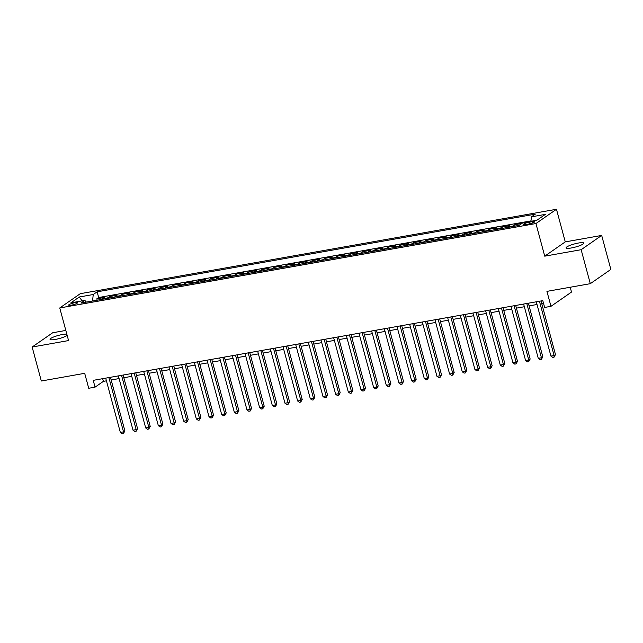 <?xml version="1.0" encoding="UTF-8"?>
<svg xmlns="http://www.w3.org/2000/svg" width="643" height="643" viewBox="0 0 643 643"><rect width="100%" height="100%" fill="white"/><g stroke="black" fill="none" stroke-linecap="round" stroke-linejoin="round"><path stroke-width="0.96" d="M66.832 334.159A9.155 1.632 -15.1 0 0 62.435 334.505A9.155 1.632 -15.1 0 0 50.041 339.359A9.155 1.632 -15.1 0 0 55.33 339.44A9.155 1.632 -15.1 0 0 67.169 335.405M571.394 247.957A9.155 1.632 -15.1 0 0 583.788 243.102A9.155 1.632 -15.1 0 0 578.499 243.022A9.155 1.632 -15.1 0 0 566.105 247.876A9.155 1.632 -15.1 0 0 571.394 247.957M71.277 305.192A4.581 0.812 -15.1 0 0 77.473 302.765A4.581 0.812 -15.1 0 0 74.829 302.724A4.581 0.812 -15.1 0 0 68.632 305.152A4.581 0.812 -15.1 0 0 71.277 305.192M65.819 330.43L52.694 332.761L32.15 347.027L41.321 381.01L84.691 373.318L88.726 388.268L95.06 387.15L103.386 381.363L106.425 380.825M556.468 209.272L80.303 293.682L59.759 307.957L535.932 223.539L556.468 209.272L565.269 241.889L544.734 256.163L581.143 249.709L601.679 235.434L565.269 241.889M601.679 235.434L610.85 269.417L590.306 283.684L546.936 291.375L550.971 306.325L571.506 292.059L570.212 287.252M581.143 249.709L590.306 283.684M521.891 223.467L514.73 224.737L515.099 226.111M507.182 227.518A5.723 2.508 79.9 0 1 507.632 227.043L509.658 225.629L502.062 226.979L502.432 228.361M494.515 229.76A5.723 2.508 79.9 0 1 494.973 229.286L496.999 227.879L489.395 229.221L489.773 230.604M481.848 232.01A5.723 2.508 79.9 0 1 482.306 231.528L484.332 230.122L476.736 231.472L477.106 232.846M469.189 234.253A5.723 2.508 79.9 0 1 469.639 233.779L471.673 232.364L464.069 233.714L464.439 235.097M456.522 236.495A5.723 2.508 79.9 0 1 456.98 236.021L459.006 234.615L451.41 235.957L451.78 237.339M443.855 238.746A5.723 2.508 79.9 0 1 444.313 238.264L446.338 236.857L438.743 238.207L439.113 239.582M431.196 240.988A5.723 2.508 79.9 0 1 431.654 240.514L433.679 239.1L426.076 240.45L426.454 241.832M418.529 243.231A5.723 2.508 79.9 0 1 418.987 242.757L421.012 241.35L413.417 242.692L413.787 244.075M405.87 245.481A5.723 2.508 79.9 0 1 406.32 244.999L408.345 243.593L400.75 244.943L401.119 246.317M393.203 247.724A5.723 2.508 79.9 0 1 393.661 247.242L395.686 245.835L388.083 247.185L388.46 248.568M380.535 249.966A5.723 2.508 79.9 0 1 380.994 249.492L383.019 248.085L375.424 249.428L375.793 250.81M367.876 252.217A5.723 2.508 79.9 0 1 368.326 251.734L370.36 250.328L362.756 251.678L363.126 253.053M355.209 254.459A5.723 2.508 79.9 0 1 355.667 253.977L357.693 252.57L350.097 253.921L350.467 255.295M342.542 256.702A5.723 2.508 79.9 0 1 343 256.227L345.026 254.821L337.43 256.163L337.8 257.546M329.883 258.944A5.723 2.508 79.9 0 1 330.341 258.47L332.367 257.063L324.763 258.406L325.141 259.788M317.216 261.195A5.723 2.508 79.9 0 1 317.674 260.712L319.7 259.306L312.104 260.656L312.474 262.031M304.557 263.437A5.723 2.508 79.9 0 1 305.007 262.963L307.032 261.556L299.437 262.899L299.807 264.281M291.89 265.68A5.723 2.508 79.9 0 1 292.348 265.205L294.373 263.799L286.77 265.141L287.148 266.524M279.223 267.93A5.723 2.508 79.9 0 1 279.681 267.448L281.706 266.041L274.111 267.392L274.481 268.766M266.564 270.173A5.723 2.508 79.9 0 1 267.014 269.698L269.039 268.284L261.444 269.634L261.814 271.016M253.897 272.415A5.723 2.508 79.9 0 1 254.355 271.941L256.38 270.534L248.777 271.876L249.154 273.259M241.229 274.665A5.723 2.508 79.9 0 1 241.688 274.183L243.713 272.777L236.118 274.127L236.487 275.501M228.57 276.908A5.723 2.508 79.9 0 1 229.021 276.434L231.054 275.019L223.451 276.369L223.82 277.752M215.903 279.15A5.723 2.508 79.9 0 1 216.361 278.676L218.387 277.27L210.791 278.612L211.161 279.994M203.236 281.401A5.723 2.508 79.9 0 1 203.694 280.919L205.72 279.512L198.124 280.862L198.494 282.237M190.577 283.643A5.723 2.508 79.9 0 1 191.035 283.169L193.061 281.755L185.457 283.105L185.835 284.487M177.91 285.886A5.723 2.508 79.9 0 1 178.368 285.412L180.394 284.005L172.798 285.347L173.168 286.73M165.251 288.136A5.723 2.508 79.9 0 1 165.701 287.654L167.727 286.248L160.131 287.598L160.501 288.972M152.584 290.379A5.723 2.508 79.9 0 1 153.042 289.897L155.067 288.49L147.464 289.84L147.842 291.223M139.917 292.621A5.723 2.508 79.9 0 1 140.375 292.147L142.4 290.74L134.805 292.083L135.175 293.465M127.258 294.872A5.723 2.508 79.9 0 1 127.708 294.39L129.741 292.983L122.138 294.333L122.508 295.708M114.591 297.114A5.723 2.508 79.9 0 1 115.049 296.632L117.074 295.225L109.479 296.576L109.849 297.95M550.971 306.325L544.637 307.45L542.805 300.651L93.227 380.351L95.06 387.15M532.074 221.698L529.293 222.189A4.437 0.788 -15.1 0 0 523.289 224.544A4.437 0.788 -15.1 0 0 525.845 224.584L528.634 224.085A4.437 0.788 -15.1 0 0 534.638 221.739A4.437 0.788 -15.1 0 0 532.074 221.698L532.444 223.057M86.435 302.106L84.804 300.385L80.922 303.078L519.102 225.404L522.984 222.703L536.913 220.236L545.352 214.376L531.423 216.844L535.306 214.143L97.133 291.818L93.243 294.518L92.544 301.02M84.804 300.385L70.875 302.853L79.314 296.986L93.243 294.518M530.989 220.887L98.668 297.524L96.812 298.818L97.181 300.201M101.924 299.357A5.723 2.508 79.9 0 1 102.382 298.882L104.407 297.476L96.812 298.818M106.995 298.456A5.723 2.508 -100.1 0 1 107.445 297.982L109.479 296.576M119.654 296.214A5.723 2.508 -100.1 0 1 120.112 295.74L122.138 294.333M132.321 293.972A5.723 2.508 -100.1 0 1 132.779 293.489L134.805 292.083M144.988 291.721A5.723 2.508 -100.1 0 1 145.439 291.247L147.464 289.84M157.648 289.479A5.723 2.508 -100.1 0 1 158.106 289.004L160.131 287.598M170.315 287.236A5.723 2.508 -100.1 0 1 170.773 286.754L172.798 285.347M182.974 284.994A5.723 2.508 -100.1 0 1 183.432 284.511L185.457 283.105M195.641 282.743A5.723 2.508 -100.1 0 1 196.099 282.269L198.124 280.862M208.308 280.501A5.723 2.508 -100.1 0 1 208.758 280.018L210.791 278.612M220.967 278.258A5.723 2.508 -100.1 0 1 221.425 277.776L223.451 276.369M233.634 276.008A5.723 2.508 -100.1 0 1 234.092 275.534L236.118 274.127M246.301 273.765A5.723 2.508 -100.1 0 1 246.751 273.291L248.777 271.876M258.96 271.523A5.723 2.508 -100.1 0 1 259.418 271.041L261.444 269.634M271.627 269.272A5.723 2.508 -100.1 0 1 272.085 268.798L274.111 267.392M284.294 267.03A5.723 2.508 -100.1 0 1 284.745 266.556L286.77 265.141M296.953 264.787A5.723 2.508 -100.1 0 1 297.412 264.305L299.437 262.899M309.621 262.537A5.723 2.508 -100.1 0 1 310.071 262.063L312.104 260.656M322.28 260.294A5.723 2.508 -100.1 0 1 322.738 259.82L324.763 258.406M334.947 258.052A5.723 2.508 -100.1 0 1 335.405 257.57L337.43 256.163M347.614 255.801A5.723 2.508 -100.1 0 1 348.064 255.327L350.097 253.921M360.273 253.559A5.723 2.508 -100.1 0 1 360.731 253.085L362.756 251.678M372.94 251.317A5.723 2.508 -100.1 0 1 373.398 250.834L375.424 249.428M385.607 249.066A5.723 2.508 -100.1 0 1 386.057 248.592L388.083 247.185M398.266 246.824A5.723 2.508 -100.1 0 1 398.724 246.349L400.75 244.943M410.933 244.581A5.723 2.508 -100.1 0 1 411.391 244.099L413.417 242.692M423.592 242.339A5.723 2.508 -100.1 0 1 424.05 241.856L426.076 240.45M436.259 240.088A5.723 2.508 -100.1 0 1 436.718 239.614L438.743 238.207M448.927 237.846A5.723 2.508 -100.1 0 1 449.377 237.363L451.41 235.957M461.586 235.603A5.723 2.508 -100.1 0 1 462.044 235.121L464.069 233.714M474.253 233.353A5.723 2.508 -100.1 0 1 474.711 232.879L476.736 231.472M486.92 231.11A5.723 2.508 -100.1 0 1 487.37 230.636L489.395 229.221M499.579 228.868A5.723 2.508 -100.1 0 1 500.037 228.386L502.062 226.979M512.246 226.617A5.723 2.508 -100.1 0 1 512.704 226.143L514.73 224.737M544.734 256.163L535.932 223.539M32.15 347.027L68.56 340.573L59.759 307.957M111.167 379.981L119.092 378.574M123.826 377.738L131.751 376.332M136.493 375.488L144.418 374.089M149.16 373.245L157.085 371.839M161.819 371.003L169.744 369.596M174.486 368.76L182.411 367.354M187.153 366.51L195.078 365.103M199.812 364.268L207.737 362.861M212.479 362.025L220.404 360.619M225.138 359.775L233.063 358.368M237.806 357.532L245.73 356.126M250.473 355.29L258.398 353.883M263.132 353.039L271.057 351.641M275.799 350.797L283.724 349.39M288.466 348.554L296.391 347.148M301.125 346.304L309.05 344.905M313.792 344.061L321.717 342.655M326.451 341.819L334.384 340.412M339.118 339.568L347.043 338.17M351.785 337.326L359.71 335.919M364.444 335.083L372.369 333.677M377.111 332.833L385.036 331.434M389.779 330.59L397.704 329.184M402.438 328.348L410.363 326.941M415.105 326.105L423.03 324.699M427.772 323.855L435.697 322.448M440.431 321.613L448.356 320.206M453.098 319.37L461.023 317.964M465.757 317.12L473.682 315.713M478.424 314.877L486.349 313.471M491.091 312.635L499.016 311.228M503.75 310.384L511.675 308.986M516.417 308.142L524.342 306.735M529.085 305.899L537.009 304.493M541.744 303.649L543.528 303.335M102.663 378.679L103.386 381.363M530.941 221.296L531.423 216.844M98.668 297.524L97.133 291.818M79.314 296.986L82.063 300.868M539.445 301.245L554.097 355.531L550.93 356.093L536.286 301.808M541.02 300.972L555.48 354.566L554.097 355.531L554.041 357.178L552.771 357.404L550.93 356.093M555.48 354.566L554.041 357.178M526.786 303.496L541.43 357.773L538.263 358.336L523.619 304.051M528.361 303.215L542.821 356.809L541.43 357.773L541.374 359.421L540.104 359.646L538.263 358.336M542.821 356.809L541.374 359.421M514.119 305.738L528.763 360.016L525.604 360.578L510.952 306.301M515.694 305.457L530.154 359.051L528.763 360.016L528.707 361.663L527.445 361.888L525.604 360.578M530.154 359.051L528.707 361.663M501.46 307.981L516.104 362.266L512.937 362.829L498.293 308.544M503.027 307.708L517.486 361.302L516.104 362.266L516.048 363.914L514.778 364.131L512.937 362.829M517.486 361.302L516.048 363.914M488.793 310.231L503.437 364.509L500.27 365.071L485.626 310.786M490.368 309.95L504.827 363.544L503.437 364.509L503.381 366.156L502.119 366.381L500.27 365.071M504.827 363.544L503.381 366.156M476.125 312.474L490.778 366.751L487.611 367.314L472.959 313.037M477.701 312.193L492.16 365.787L490.778 366.751L490.713 368.399L489.452 368.624L487.611 367.314M492.16 365.787L490.713 368.399M463.466 314.716L478.111 369.002L474.944 369.564L460.3 315.279M465.034 314.435L479.501 368.037L478.111 369.002L478.054 370.649L476.785 370.866L474.944 369.564M479.501 368.037L478.054 370.649M450.799 316.959L465.444 371.244L462.277 371.807L447.632 317.521M452.375 316.686L466.834 370.28L465.444 371.244L465.387 372.892L464.125 373.117L462.277 371.807M466.834 370.28L465.387 372.892M438.132 319.209L452.785 373.487L449.618 374.049L434.965 319.772M439.708 318.928L454.167 372.522L452.785 373.487L452.728 375.134L451.458 375.359L449.618 374.049M454.167 372.522L452.728 375.134M425.473 321.452L440.117 375.737L436.951 376.292L422.306 322.014M427.04 321.17L441.508 374.773L440.117 375.737L440.061 377.377L438.791 377.602L436.951 376.292M441.508 374.773L440.061 377.377M412.806 323.694L427.45 377.98L424.284 378.542L409.639 324.257M414.381 323.421L428.841 377.015L427.45 377.98L427.394 379.627L426.132 379.852L424.284 378.542M428.841 377.015L427.394 379.627M400.147 325.945L414.791 380.222L411.624 380.785L396.98 326.507M401.714 325.663L416.174 379.257L414.791 380.222L414.735 381.87L413.465 382.095L411.624 380.785M416.174 379.257L414.735 381.87M387.48 328.187L402.124 382.472L398.957 383.027L384.313 328.75M389.055 327.906L403.515 381.508L402.124 382.472L402.068 384.112L400.806 384.337L398.957 383.027M403.515 381.508L402.068 384.112M374.813 330.43L389.457 384.715L386.298 385.278L371.646 330.992M376.388 330.156L390.848 383.75L389.457 384.715L389.401 386.363L388.139 386.588L386.298 385.278M390.848 383.75L389.401 386.363M362.154 332.68L376.798 386.957L373.631 387.52L358.987 333.243M363.721 332.399L378.188 385.993L376.798 386.957L376.742 388.605L375.472 388.83L373.631 387.52M378.188 385.993L376.742 388.605M349.487 334.923L364.131 389.208L360.964 389.762L346.32 335.485M351.062 334.641L365.521 388.243L364.131 389.208L364.075 390.848L362.813 391.073L360.964 389.762M365.521 388.243L364.075 390.848M336.819 337.165L351.472 391.45L348.305 392.013L333.653 337.728M338.395 336.892L352.854 390.486L351.472 391.45L351.416 393.098L350.146 393.323L348.305 392.013M352.854 390.486L351.416 393.098M324.16 339.416L338.805 393.693L335.638 394.255L320.994 339.97M325.728 339.134L340.195 392.728L338.805 393.693L338.748 395.341L337.479 395.566L335.638 394.255M340.195 392.728L338.748 395.341M311.493 341.658L326.138 395.943L322.971 396.498L308.327 342.221M313.069 341.377L327.528 394.979L326.138 395.943L326.081 397.583L324.819 397.808L322.971 396.498M327.528 394.979L326.081 397.583M298.826 343.901L313.479 398.186L310.312 398.748L295.667 344.463M300.402 343.627L314.861 397.221L313.479 398.186L313.422 399.833L312.152 400.059L310.312 398.748M314.861 397.221L313.422 399.833M286.167 346.151L300.811 400.428L297.645 400.991L283 346.706M287.743 345.87L302.202 399.464L300.811 400.428L300.755 402.076L299.485 402.301L297.645 400.991M302.202 399.464L300.755 402.076M273.5 348.393L288.144 402.671L284.986 403.233L270.333 348.956M275.075 348.112L289.535 401.706L288.144 402.671L288.088 404.318L286.826 404.543L284.986 403.233M289.535 401.706L288.088 404.318M260.841 350.636L275.485 404.921L272.319 405.484L257.674 351.199M262.408 350.363L276.876 403.957L275.485 404.921L275.429 406.569L274.159 406.786L272.319 405.484M276.876 403.957L275.429 406.569M248.174 352.886L262.818 407.164L259.651 407.726L245.007 353.441M249.749 352.605L264.209 406.199L262.818 407.164L262.762 408.811L261.5 409.036L259.651 407.726M264.209 406.199L262.762 408.811M235.507 355.129L250.159 409.406L246.992 409.969L232.34 355.692M237.082 354.848L251.542 408.442L250.159 409.406L250.103 411.054L248.833 411.279L246.992 409.969M251.542 408.442L250.103 411.054M222.848 357.371L237.492 411.657L234.325 412.219L219.681 357.934M224.415 357.09L238.883 410.692L237.492 411.657L237.436 413.304L236.166 413.521L234.325 412.219M238.883 410.692L237.436 413.304M210.181 359.614L224.825 413.899L221.658 414.462L207.014 360.176M211.756 359.341L226.215 412.935L224.825 413.899L224.769 415.547L223.507 415.772L221.658 414.462M226.215 412.935L224.769 415.547M197.514 361.864L212.166 416.142L208.999 416.704L194.355 362.427M199.089 361.583L213.548 415.177L212.166 416.142L212.11 417.789L210.84 418.014L208.999 416.704M213.548 415.177L212.11 417.789M184.854 364.107L199.499 418.392L196.332 418.947L181.688 364.669M186.422 363.825L200.889 417.428L199.499 418.392L199.443 420.032L198.173 420.257L196.332 418.947M200.889 417.428L199.443 420.032M172.187 366.349L186.832 420.635L183.665 421.197L169.021 366.912M173.763 366.076L188.222 419.67L186.832 420.635L186.775 422.282L185.514 422.507L183.665 421.197M188.222 419.67L186.775 422.282M159.528 368.6L174.173 422.877L171.006 423.44L156.362 369.162M161.096 368.318L175.555 421.912L174.173 422.877L174.116 424.525L172.846 424.75L171.006 423.44M175.555 421.912L174.116 424.525M146.861 370.842L161.506 425.127L158.339 425.682L143.694 371.405M148.437 370.561L162.896 424.163L161.506 425.127L161.449 426.767L160.187 426.992L158.339 425.682M162.896 424.163L161.449 426.767M134.194 373.085L148.846 427.37L145.68 427.933L131.027 373.647M135.769 372.811L150.229 426.405L148.846 427.37L148.782 429.018L147.52 429.243L145.68 427.933M150.229 426.405L148.782 429.018M121.535 375.335L136.179 429.612L133.013 430.175L118.368 375.898M123.102 375.054L137.57 428.648L136.179 429.612L136.123 431.26L134.853 431.485L133.013 430.175M137.57 428.648L136.123 431.26M108.868 377.578L123.512 431.863L120.345 432.417L105.701 378.14M110.443 377.296L124.903 430.898L123.512 431.863L123.456 433.503L122.194 433.728L120.345 432.417M124.903 430.898L123.456 433.503M102.382 298.882L107.445 297.982M115.049 296.632L120.112 295.74M127.708 294.39L132.779 293.489M140.375 292.147L145.439 291.247M153.042 289.897L158.106 289.004M165.701 287.654L170.773 286.754M178.368 285.412L183.432 284.511M191.035 283.169L196.099 282.269M203.694 280.919L208.758 280.018M216.361 278.676L221.425 277.776M229.021 276.434L234.092 275.534M241.688 274.183L246.751 273.291M254.355 271.941L259.418 271.041M267.014 269.698L272.085 268.798M279.681 267.448L284.745 266.556M292.348 265.205L297.412 264.305M305.007 262.963L310.071 262.063M317.674 260.712L322.738 259.82M330.341 258.47L335.405 257.57M343 256.227L348.064 255.327M355.667 253.977L360.731 253.085M368.326 251.734L373.398 250.834M380.994 249.492L386.057 248.592M393.661 247.242L398.724 246.349M406.32 244.999L411.391 244.099M418.987 242.757L424.05 241.856M431.654 240.514L436.718 239.614M444.313 238.264L449.377 237.363M456.98 236.021L462.044 235.121M469.639 233.779L474.711 232.879M482.306 231.528L487.37 230.636M494.973 229.286L500.037 228.386M507.632 227.043L512.704 226.143M529.744 223.86L529.293 222.189"/></g></svg>
